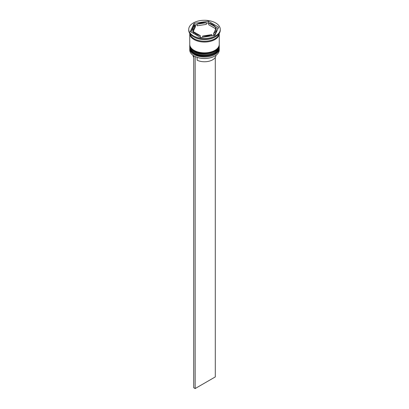 <?xml version="1.0" encoding="UTF-8"?>
<svg xmlns="http://www.w3.org/2000/svg" width="409" height="409" viewBox="0 0 409 409"><rect width="100%" height="100%" fill="white"/><g stroke="black" fill="none" stroke-linecap="round" stroke-linejoin="round"><path stroke-width="0.61" d="M214.858 56.033A14.545 8.395 180 0 1 214.786 56.074A14.545 8.395 180 0 1 194.214 56.074L194.071 55.992A14.75 8.512 0 0 0 214.929 55.992A14.75 8.512 0 0 0 219.25 49.975L219.25 48.477A14.75 8.512 180 0 1 210.144 56.345A14.75 8.512 180 0 1 194.071 54.499A14.75 8.512 180 0 1 189.75 48.477A14.75 8.512 180 0 1 189.776 47.991M219.224 47.991A14.75 8.512 180 0 1 219.25 48.477M219.224 45.496A14.75 8.512 180 0 1 219.25 45.987A14.75 8.512 180 0 1 210.144 53.855A14.75 8.512 180 0 1 194.071 52.004A14.75 8.512 180 0 1 189.75 45.987A14.75 8.512 180 0 1 189.776 45.496M188.733 29.376L188.733 30.21A15.767 9.1 0 0 0 193.355 36.641L194.071 37.061A14.75 8.512 0 0 0 214.929 37.061L215.645 36.641A15.767 9.1 0 0 0 220.267 30.21L220.267 29.376A15.767 9.1 0 0 0 215.645 22.94A15.767 9.1 0 0 0 198.467 20.966A15.767 9.1 0 0 0 188.733 29.376A15.767 9.1 0 0 0 193.355 35.813A15.767 9.1 0 0 0 210.533 37.786A15.767 9.1 0 0 0 220.267 29.376M194.071 37.061L193.355 36.641A15.767 9.1 0 0 0 215.645 36.641M189.75 45.987L189.75 46.815A14.75 8.512 0 0 0 194.071 52.838A14.75 8.512 0 0 0 210.144 54.683A14.75 8.512 0 0 0 219.25 46.815L219.25 45.987M189.756 33.426A14.75 8.512 0 0 0 189.75 33.528L189.75 44.325A14.75 8.512 0 0 0 194.071 50.348A14.75 8.512 0 0 0 210.144 52.194A14.75 8.512 0 0 0 219.25 44.325L219.25 33.528A14.75 8.512 0 0 0 219.244 33.426M189.75 33.528A14.75 8.512 0 0 0 194.071 39.55A14.75 8.512 0 0 0 210.144 41.396A14.75 8.512 0 0 0 219.25 33.528M189.822 33.528A14.75 8.512 0 0 0 194.071 38.717A14.75 8.512 0 0 0 209.469 40.716A14.75 8.512 0 0 0 219.178 33.528M218.074 28.492L215.425 26.963A11.697 6.754 0 0 0 212.772 24.601A11.697 6.754 0 0 0 208.677 23.068L206.346 23.155M208.677 24.729L208.677 23.068L215.425 26.963L215.425 28.625L208.677 24.729M194.214 56.074L194.071 55.992A14.75 8.512 0 0 1 189.75 49.975L189.75 48.477M215.988 55.312A11.493 6.636 0 0 1 209.214 61.171A11.493 6.636 0 0 1 197.123 60.21L197.123 57.378M202.654 37.26L202.654 36.043A11.697 6.754 0 0 0 211.872 34.622L211.872 35.834M193.575 33.451L193.575 31.79A11.697 6.754 0 0 0 200.323 35.685L200.323 37.347M195.42 25.123A11.697 6.754 0 0 0 192.803 29.376A11.697 6.754 0 0 0 192.951 30.44L192.951 32.101L195.42 26.779L195.42 25.123L192.951 30.44M192.803 29.376L192.803 31.038A11.697 6.754 0 0 0 192.951 32.101M206.346 22.71A11.697 6.754 0 0 0 197.128 24.136L197.128 25.793L206.346 24.371L206.346 22.71L197.128 24.136M202.654 36.043L211.872 34.622M193.575 31.79L200.323 35.685M200.701 37.562L214.878 35.368L218.682 27.183L208.299 21.191L194.122 23.385L190.318 31.57L200.701 37.562M197.128 24.581L194.122 25.046L190.926 31.922M194.122 25.046L194.122 23.385M208.299 22.853L208.299 21.191M213.58 33.635L213.58 35.292A11.697 6.754 0 0 0 216.197 31.038L216.197 29.376A11.697 6.754 0 0 0 216.049 28.313L213.58 33.635A11.697 6.754 0 0 0 216.197 29.376M193.012 55.312A11.493 6.636 0 0 0 193.713 57.408M195.149 56.57L195.149 388.55L215.287 376.924L215.287 57.408M193.713 55.777L193.713 387.722L195.149 388.55M189.75 47.398A14.75 8.512 0 0 0 189.75 47.48A14.75 8.512 0 0 0 194.071 53.502A14.75 8.512 0 0 0 210.144 55.348A14.75 8.512 0 0 0 219.25 47.48A14.75 8.512 0 0 0 219.25 47.398M219.25 47.316A14.75 8.512 180 0 1 210.144 55.179A14.75 8.512 180 0 1 194.071 53.334A14.75 8.512 180 0 1 189.75 47.316L189.75 47.48C189.699 49.791 191.182 51.887 194.198 53.783C202.659 59.157 219.827 55.118 219.25 47.48L219.239 47.061M189.75 44.908A14.75 8.512 0 0 0 189.75 44.99A14.75 8.512 0 0 0 194.071 51.013A14.75 8.512 0 0 0 210.144 52.858A14.75 8.512 0 0 0 219.25 44.99A14.75 8.512 0 0 0 219.25 44.908M219.25 44.821A14.75 8.512 180 0 1 210.144 52.689A14.75 8.512 180 0 1 194.071 50.844A14.75 8.512 180 0 1 189.75 44.821L189.75 44.99C189.699 47.296 191.182 49.397 194.198 51.289C202.659 56.667 219.827 52.628 219.25 44.99L219.239 44.571M219.142 33.712A14.647 8.456 180 0 1 209.955 41.375A14.647 8.456 180 0 1 194.142 39.509A14.647 8.456 180 0 1 189.858 33.712M189.761 47.061L189.75 47.316"/></g></svg>
